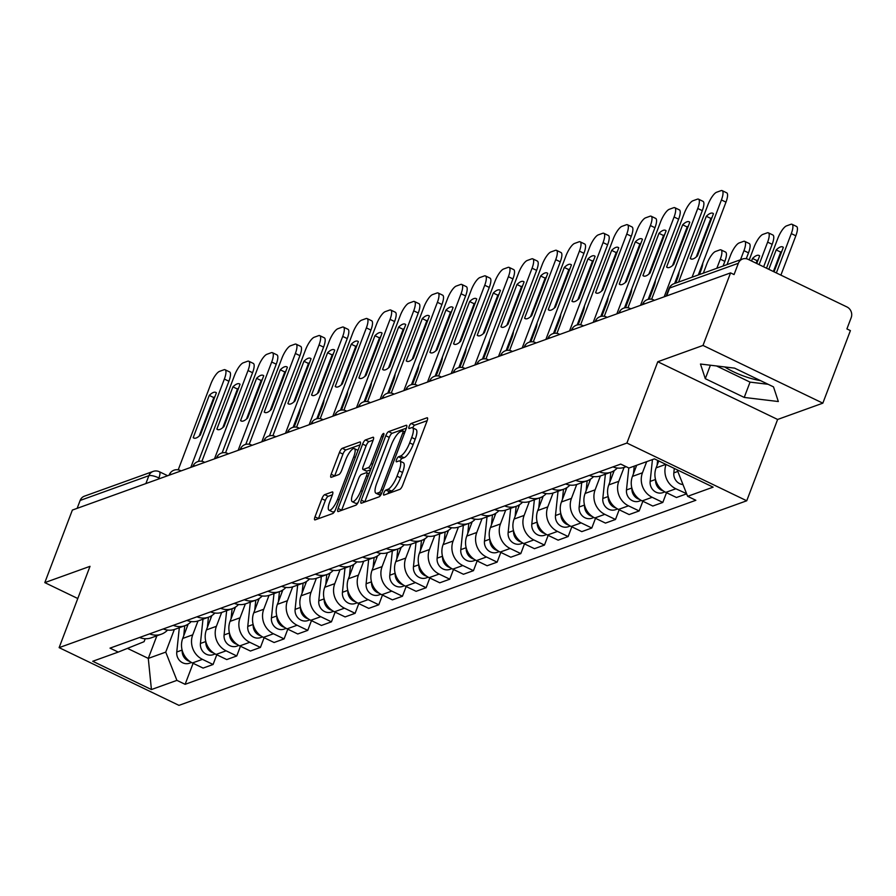 <?xml version="1.0" encoding="UTF-8"?>
<svg xmlns="http://www.w3.org/2000/svg" width="896" height="896" viewBox="0 0 896 896"><rect width="100%" height="100%" fill="white"/><g stroke="black" fill="none" stroke-linecap="round" stroke-linejoin="round"><path stroke-width="1.34" d="M383.869 492.946A2.789 0.806 -64.3 0 0 383.712 495.085A2.789 0.806 -64.3 0 0 383.97 495.074L399.784 489.373A3.976 1.154 -64.3 0 0 402.64 485.262L427.112 420.84A3.976 1.154 -64.3 0 0 427.347 417.794A3.976 1.154 -64.3 0 0 426.978 417.794L411.152 423.494A2.789 0.806 -64.3 0 0 409.158 426.373A2.789 0.806 -64.3 0 0 408.99 428.512A2.789 0.806 -64.3 0 0 409.248 428.512L411.298 427.773A12.734 3.696 -64.3 0 1 412.474 427.75A12.734 3.696 -64.3 0 1 411.712 437.506L409.674 442.87A12.734 3.696 -64.3 0 1 400.557 456.042L398.507 456.781A2.789 0.806 -64.3 0 0 396.514 459.659A2.789 0.806 -64.3 0 0 396.346 461.798A2.789 0.806 -64.3 0 0 396.603 461.787L398.653 461.059A12.734 3.696 -64.3 0 1 399.829 461.037A12.734 3.696 -64.3 0 1 399.067 470.792L397.029 476.157A12.734 3.696 -64.3 0 1 387.912 489.328L385.862 490.067A2.789 0.806 -64.3 0 0 383.869 492.946M324.699 494.648A3.976 1.154 -64.3 0 0 321.854 498.77L314.989 516.846A3.976 1.154 -64.3 0 0 314.754 519.893A3.976 1.154 -64.3 0 0 315.123 519.882L332.696 513.554A3.976 1.154 -64.3 0 0 335.541 509.432L360.013 445.01A3.976 1.154 -64.3 0 0 360.248 441.963A3.976 1.154 -64.3 0 0 359.89 441.974L342.306 448.302A3.976 1.154 -64.3 0 0 339.461 452.424L331.173 474.253A3.976 1.154 -64.3 0 0 330.926 477.299A3.976 1.154 -64.3 0 0 331.296 477.299L338.822 474.589A3.976 1.154 -64.3 0 0 341.667 470.467L345.778 459.637A10.64 3.091 -64.3 0 1 354.379 448.616A10.64 3.091 -64.3 0 1 353.752 456.77L337.635 499.184A10.64 3.091 -64.3 0 1 329.034 510.205A10.64 3.091 -64.3 0 1 329.672 502.051L332.36 494.984A3.976 1.154 -64.3 0 0 332.595 491.938A3.976 1.154 -64.3 0 0 332.226 491.938L324.699 494.648L328.194 496.339A3.976 1.154 -64.3 0 0 325.349 500.45L318.483 518.526A3.976 1.154 -64.3 0 0 318.416 518.694M657.787 361.738L777.627 419.462L822.842 403.166L703.002 345.442L657.787 361.738L626.909 443.05L59.125 647.64L90.014 566.328L44.8 582.624L72.363 510.07L730.565 272.888L734.059 274.568L738.36 263.267L669.626 288.03A8.109 2.206 -159.2 0 0 669.032 288.523L666.154 296.094M703.002 345.442L730.565 272.888M361.312 500.147A3.976 1.154 -64.3 0 0 361.077 503.194A3.976 1.154 -64.3 0 0 361.435 503.194L379.008 496.866A3.976 1.154 -64.3 0 0 381.864 492.744L406.336 428.322A3.976 1.154 -64.3 0 0 406.571 425.275A3.976 1.154 -64.3 0 0 406.202 425.286L388.629 431.614A3.976 1.154 -64.3 0 0 385.784 435.725L361.312 500.147L364.806 501.838A3.976 1.154 -64.3 0 0 364.739 502.006M355.858 505.21L338.274 511.538A3.976 1.154 -64.3 0 1 337.915 511.549A3.976 1.154 -64.3 0 1 338.15 508.491L362.622 444.08A3.976 1.154 -64.3 0 1 365.467 439.958L372.994 437.248A3.976 1.154 -64.3 0 1 373.363 437.248A3.976 1.154 -64.3 0 1 373.117 440.294L363.194 466.413A3.976 1.154 -64.3 0 0 362.958 469.47A3.976 1.154 -64.3 0 0 363.328 469.459L368.312 467.667A3.976 1.154 -64.3 0 0 371.168 463.546L381.494 436.352A2.789 0.806 -64.3 0 1 383.746 433.462A2.789 0.806 -64.3 0 1 383.578 435.59L358.702 501.088A3.976 1.154 -64.3 0 1 355.858 505.21M760.536 380.632A31.618 8.59 20.8 0 1 724.707 366.946M822.842 403.166L850.405 330.613L846.91 328.933L851.2 317.621A8.109 7.437 70.2 0 0 846.978 306.97L748.115 259.336A8.109 7.437 70.2 0 0 742.594 259A8.109 7.437 70.2 0 0 738.36 263.267M777.627 419.462L746.738 500.774L178.965 705.365L59.125 647.64M44.8 582.624L77.784 598.517M77.146 508.346L80.147 500.45A8.109 7.437 -109.8 0 1 84.392 496.182L153.126 471.419A8.109 7.437 70.2 0 0 148.882 475.675L80.147 500.45M658.75 460.947L656.118 467.858A18.648 17.102 70.2 0 0 665.818 492.374L675.83 488.768A18.648 17.102 -109.8 0 1 666.053 464.464M675.83 488.768L686.582 493.651M612.987 466.894A18.648 17.102 70.2 0 0 624.714 467.219L626.147 466.704M665.818 492.374L676.469 497.504L686.493 493.898M617.288 468.026A18.648 17.102 -109.8 0 1 611.05 472.147A18.648 17.102 -109.8 0 1 599.334 471.811M666.512 492.71L662.816 502.432L652.165 497.291A18.648 17.102 -109.8 0 1 642.466 472.786L646.688 461.664M589.322 475.418A18.648 17.102 70.2 0 0 601.037 475.754L611.05 472.147M636.675 465.27L632.453 476.392A18.648 17.102 70.2 0 0 642.152 500.909L652.803 506.038L662.816 502.432M593.611 476.56A18.648 17.102 -109.8 0 1 587.384 480.67A18.648 17.102 -109.8 0 1 575.669 480.334M642.846 501.234L639.15 510.955L628.488 505.826A18.648 17.102 -109.8 0 1 618.789 481.309L624.064 467.443M565.645 483.952A18.648 17.102 70.2 0 0 577.371 484.277L587.384 480.67M614.23 470.579L608.776 484.915A18.648 17.102 70.2 0 0 618.475 509.432L629.138 514.562L639.15 510.955M569.946 485.083A18.648 17.102 -109.8 0 1 563.718 489.205A18.648 17.102 -109.8 0 1 551.992 488.869M619.17 509.768L615.474 519.49L604.822 514.349A18.648 17.102 -109.8 0 1 595.123 489.843L600.387 475.966M541.979 492.475A18.648 17.102 70.2 0 0 553.694 492.811L563.718 489.205M590.554 479.102L585.11 493.45A18.648 17.102 70.2 0 0 594.81 517.966L605.461 523.096L615.474 519.49M546.269 493.618A18.648 17.102 -109.8 0 1 540.042 497.728A18.648 17.102 -109.8 0 1 528.326 497.403M595.504 518.291L591.808 528.013L581.157 522.883A18.648 17.102 -109.8 0 1 571.458 498.366L576.722 484.501M518.314 501.01A18.648 17.102 70.2 0 0 530.029 501.346L540.042 497.728M566.888 487.637L561.445 501.973A18.648 17.102 70.2 0 0 571.144 526.49L581.795 531.63L591.808 528.013M522.603 502.141A18.648 17.102 -109.8 0 1 516.376 506.262A18.648 17.102 -109.8 0 1 504.65 505.926M571.827 526.826L568.142 536.547L557.48 531.418A18.648 17.102 -109.8 0 1 547.781 506.901L553.056 493.024M494.637 509.533A18.648 17.102 70.2 0 0 506.363 509.869L516.376 506.262M543.222 496.16L537.768 510.507A18.648 17.102 70.2 0 0 547.467 535.024L558.13 540.154L568.142 536.547M498.938 510.675A18.648 17.102 -109.8 0 1 492.699 514.786A18.648 17.102 -109.8 0 1 480.984 514.461M548.162 535.36L544.466 545.07L533.814 539.941A18.648 17.102 -109.8 0 1 524.115 515.424L529.379 501.558M470.971 518.067A18.648 17.102 70.2 0 0 482.686 518.403L492.699 514.786M519.546 504.694L514.102 519.042A18.648 17.102 70.2 0 0 523.802 543.547L534.453 548.688L544.466 545.07M475.261 519.198A18.648 17.102 -109.8 0 1 469.034 523.32A18.648 17.102 -109.8 0 1 457.318 522.984M524.496 543.883L520.8 553.605L510.149 548.475A18.648 17.102 -109.8 0 1 500.45 523.958L505.714 510.082M447.294 526.59A18.648 17.102 70.2 0 0 459.021 526.926L469.034 523.32M495.88 513.218L490.426 527.565A18.648 17.102 70.2 0 0 500.125 552.082L510.787 557.211L520.8 553.605M451.595 527.733A18.648 17.102 -109.8 0 1 445.368 531.854A18.648 17.102 -109.8 0 1 433.642 531.518M500.819 552.418L497.134 562.139L486.472 556.998A18.648 17.102 -109.8 0 1 476.773 532.482L482.048 518.616M423.629 535.125A18.648 17.102 70.2 0 0 435.344 535.461L445.368 531.854M472.203 521.752L466.76 536.099A18.648 17.102 70.2 0 0 476.459 560.605L487.11 565.746L497.134 562.139M427.918 536.256A18.648 17.102 -109.8 0 1 421.691 540.378A18.648 17.102 -109.8 0 1 409.976 540.042M477.154 560.941L473.458 570.662L462.806 565.533A18.648 17.102 -109.8 0 1 453.107 541.016L458.371 527.15M399.963 543.648A18.648 17.102 70.2 0 0 411.678 543.984L421.691 540.378M448.538 530.286L443.094 544.622A18.648 17.102 70.2 0 0 452.794 569.139L463.445 574.269L473.458 570.662M404.253 544.79A18.648 17.102 -109.8 0 1 398.026 548.912A18.648 17.102 -109.8 0 1 386.299 548.576M453.477 569.475L449.792 579.197L439.13 574.056A18.648 17.102 -109.8 0 1 429.43 549.55L434.706 535.674M376.286 552.182A18.648 17.102 70.2 0 0 388.013 552.518L398.026 548.912M424.872 538.81L419.418 553.157A18.648 17.102 70.2 0 0 429.117 577.662L439.779 582.803L449.792 579.197M380.587 553.325A18.648 17.102 -109.8 0 1 374.349 557.435A18.648 17.102 -109.8 0 1 362.634 557.099M429.811 577.998L426.115 587.72L415.464 582.59A18.648 17.102 -109.8 0 1 405.765 558.074L411.029 544.208M352.621 560.717A18.648 17.102 70.2 0 0 364.336 561.042L374.349 557.435M401.195 547.344L395.752 561.68A18.648 17.102 70.2 0 0 405.451 586.197L416.102 591.326L426.115 587.72M356.91 561.848A18.648 17.102 -109.8 0 1 350.683 565.97A18.648 17.102 -109.8 0 1 338.968 565.634M406.146 586.533L402.45 596.254L391.798 591.114A18.648 17.102 -109.8 0 1 382.099 566.608L387.363 552.731M328.955 569.24A18.648 17.102 70.2 0 0 340.67 569.576L350.683 565.97M377.53 555.867L372.075 570.214A18.648 17.102 70.2 0 0 381.774 594.731L392.437 599.861L402.45 596.254M333.245 570.382A18.648 17.102 -109.8 0 1 327.018 574.493A18.648 17.102 -109.8 0 1 315.291 574.157M382.469 595.056L378.784 604.778L368.122 599.648A18.648 17.102 -109.8 0 1 358.422 575.131L363.698 561.266M305.278 577.774A18.648 17.102 70.2 0 0 317.005 578.11L327.018 574.493M353.864 564.402L348.41 578.738A18.648 17.102 70.2 0 0 358.109 603.254L368.76 608.384L378.784 604.778M309.579 578.906A18.648 17.102 -109.8 0 1 303.341 583.027A18.648 17.102 -109.8 0 1 291.626 582.691M358.803 603.59L355.107 613.312L344.456 608.182A18.648 17.102 -109.8 0 1 334.757 583.666L340.021 569.789M281.613 586.298A18.648 17.102 70.2 0 0 293.328 586.634L303.341 583.027M330.187 572.925L324.744 587.272A18.648 17.102 70.2 0 0 334.443 611.789L345.094 616.918L355.107 613.312M285.902 587.44A18.648 17.102 -109.8 0 1 279.675 591.55A18.648 17.102 -109.8 0 1 267.96 591.226M335.138 612.114L331.442 621.835L320.779 616.706A18.648 17.102 -109.8 0 1 311.08 592.189L316.355 578.323M257.936 594.832A18.648 17.102 70.2 0 0 269.662 595.168L279.675 591.55M306.522 581.459L301.067 595.795A18.648 17.102 70.2 0 0 310.766 620.312L321.429 625.453L331.442 621.835M262.237 595.963A18.648 17.102 -109.8 0 1 255.998 600.085A18.648 17.102 -109.8 0 1 244.283 599.749M311.461 620.648L307.765 630.37L297.114 625.24A18.648 17.102 -109.8 0 1 287.414 600.723L292.678 586.846M234.27 603.355A18.648 17.102 70.2 0 0 245.986 603.691L255.998 600.085M282.845 589.982L277.402 604.33A18.648 17.102 70.2 0 0 287.101 628.846L297.752 633.976L307.765 630.37M238.56 604.498A18.648 17.102 -109.8 0 1 232.333 608.619A18.648 17.102 -109.8 0 1 220.618 608.283M287.795 629.182L284.099 638.893L273.448 633.763A18.648 17.102 -109.8 0 1 263.749 609.246L269.013 595.381M210.605 611.89A18.648 17.102 70.2 0 0 222.32 612.226L232.333 608.619M259.179 598.517L253.736 612.864A18.648 17.102 70.2 0 0 263.435 637.37L274.086 642.51L284.099 638.893M214.894 613.021A18.648 17.102 -109.8 0 1 208.667 617.142A18.648 17.102 -109.8 0 1 196.941 616.806M264.118 637.706L260.434 647.427L249.771 642.298A18.648 17.102 -109.8 0 1 240.072 617.781L245.347 603.915M186.928 620.413A18.648 17.102 70.2 0 0 198.654 620.749L208.667 617.142M235.514 607.051L230.059 621.387A18.648 17.102 70.2 0 0 239.758 645.904L250.421 651.034L260.434 647.427M191.229 621.555A18.648 17.102 -109.8 0 1 184.99 625.677A18.648 17.102 -109.8 0 1 173.275 625.341M240.453 646.24L236.757 655.962L226.106 650.821A18.648 17.102 -109.8 0 1 216.406 626.304L221.67 612.438M163.262 628.947A18.648 17.102 70.2 0 0 174.978 629.283L184.99 625.677M211.837 615.574L206.394 629.922A18.648 17.102 70.2 0 0 216.093 654.427L226.744 659.568L236.757 655.962M167.552 630.09A18.648 17.102 -109.8 0 1 161.325 634.2A18.648 17.102 -109.8 0 1 149.61 633.864M216.787 654.763L213.091 664.485L202.44 659.355A18.648 17.102 -109.8 0 1 192.73 634.838L198.005 620.973M139.586 637.482A18.648 17.102 70.2 0 0 151.312 637.806L161.325 634.2M188.171 624.109L182.717 638.445A18.648 17.102 70.2 0 0 192.416 662.962L203.078 668.091L213.091 664.485M127.456 648.368L148.288 658.403L165.738 652.12L176.915 680.366L151.424 689.55L92.736 661.27L118.227 652.086L110.018 648.133L620.738 464.094L628.947 468.048L654.438 458.864L713.126 487.144L687.635 496.328L677.152 469.806M176.915 680.366L185.125 684.32L695.856 500.282L687.635 496.328M626.909 443.05L746.738 500.774M744.229 397.432L778.333 401.531L773.506 386.882L734.586 368.133L700.47 364.034L705.298 378.683L744.229 397.432L750.042 382.122L768.141 384.294M156.878 635.802L148.288 658.403L151.424 689.55M145.208 638.725L144.077 641.682L118.227 652.086M165.738 652.12L174.339 629.496M193.11 663.298L185.125 684.32M716.486 365.949L750.042 382.122M710.405 365.221L705.298 378.683M387.778 493.696A2.789 0.806 -64.3 0 1 389.357 491.747L391.406 491.008A12.734 3.696 -64.3 0 0 400.523 477.837L397.029 476.157M399.829 461.037L403.323 462.717A12.734 3.696 -64.3 0 1 402.562 472.472L400.523 477.837M412.474 427.75L415.968 429.442A12.734 3.696 -64.3 0 1 415.206 439.186L413.168 444.562A12.734 3.696 -64.3 0 1 404.051 457.722L402.002 458.461A2.789 0.806 -64.3 0 0 400.086 461.16M427.168 420.672L414.646 425.186A2.789 0.806 -64.3 0 0 412.731 427.874M406.392 428.154L392.123 433.294A3.976 1.154 -64.3 0 0 389.278 437.416L364.806 501.838M379.277 492.442A2.789 0.806 -64.3 0 0 381.27 489.563L402.752 433.014A2.789 0.806 -64.3 0 0 402.92 430.875A2.789 0.806 -64.3 0 0 402.662 430.886L400.501 431.659A12.734 3.696 -64.3 0 0 391.384 444.83L376.701 483.482A12.734 3.696 -64.3 0 0 375.939 493.237A12.734 3.696 -64.3 0 0 377.115 493.214L379.277 492.442L381.539 493.528M375.939 493.237L379.434 494.917A12.734 3.696 -64.3 0 0 380.61 494.906L377.115 493.214M373.184 440.126L368.962 441.638A3.976 1.154 -64.3 0 0 366.117 445.76L341.645 510.182A3.976 1.154 -64.3 0 0 341.578 510.35M366.229 470.859A3.976 1.154 -64.3 0 0 366.453 471.15A3.976 1.154 -64.3 0 0 366.822 471.139L370.597 469.784M352.901 493.528A10.64 3.091 -64.3 0 0 352.262 501.682A10.64 3.091 -64.3 0 0 360.864 490.661L366.542 475.72A3.976 1.154 -64.3 0 0 366.778 472.674A3.976 1.154 -64.3 0 0 366.408 472.674L361.424 474.466A3.976 1.154 -64.3 0 0 358.579 478.587L352.901 493.528M352.262 501.682L355.757 503.362A10.64 3.091 -64.3 0 0 358.064 502.51M332.416 494.816L328.194 496.339M329.034 510.205L332.528 511.885A10.64 3.091 -64.3 0 0 334.79 511.078M357.986 450.363A10.64 3.091 -64.3 0 0 357.874 450.307L354.379 448.616M360.08 444.842L345.8 449.982A3.976 1.154 -64.3 0 0 342.955 454.104L334.667 475.933A3.976 1.154 -64.3 0 0 334.6 476.101M674.296 468.429L673.826 472.886A10.136 9.296 70.2 0 0 682.987 484.557M774.032 271.824L783.328 247.363A25.334 7.358 -64.3 0 0 782.734 246.949A25.334 7.358 -64.3 0 0 776.194 249.928L768.824 269.315M776.362 272.944L791.302 233.61A12.163 3.539 -64.3 0 0 792.03 224.291A12.163 3.539 -64.3 0 0 790.899 224.302L786.498 225.893A12.163 3.539 -64.3 0 0 777.795 238.47L766.506 268.195M773.371 271.51L780.73 252.123L776.194 249.928M781.928 251.037A25.334 7.358 -64.3 0 0 780.73 252.123M792.03 224.291L796.566 226.475A12.163 3.539 115.7 0 1 795.838 235.794L791.302 233.61M780.898 275.128L795.838 235.794M696.214 257.018L710.864 218.456A25.334 7.358 115.7 0 1 712.051 217.381M692.082 277.211L721.426 199.942A12.163 3.539 -64.3 0 0 722.154 190.635L726.69 192.819A12.163 3.539 115.7 0 1 725.973 202.138L698.298 274.971M706.317 216.272L690.278 258.507A25.334 7.358 115.7 0 0 690.872 258.922A25.334 7.358 115.7 0 0 697.413 255.931L713.451 213.707A25.334 7.358 115.7 0 0 712.858 213.282A25.334 7.358 115.7 0 0 706.317 216.272L710.864 218.456M722.154 190.635A12.163 3.539 -64.3 0 0 721.034 190.646L716.632 192.237A12.163 3.539 -64.3 0 0 707.918 204.814L678.574 282.072M690.278 258.507L691.566 259.123M657.619 460.398L657.104 465.259M652.445 459.581L650.149 481.421A10.136 9.296 70.2 0 0 662.928 492.61L664.899 491.893M655.581 479.763A10.136 9.296 70.2 0 0 663.253 490.862M756.762 263.502L759.651 255.898A25.334 7.358 -64.3 0 0 759.058 255.472A25.334 7.358 -64.3 0 0 752.517 258.462L751.554 260.994M759.091 264.622L767.626 242.133A12.163 3.539 -64.3 0 0 768.354 232.826A12.163 3.539 -64.3 0 0 767.234 232.837L762.832 234.416A12.163 3.539 -64.3 0 0 754.13 247.005L749.235 259.874M756.101 263.189L757.064 260.646L752.517 258.462M758.262 259.571A25.334 7.358 -64.3 0 0 757.064 260.646M768.354 232.826L772.901 235.01A12.163 3.539 115.7 0 1 772.173 244.317L767.626 242.133M763.627 266.818L772.173 244.317M634.245 466.144L633.438 473.782M628.79 467.981L626.483 489.944A10.136 9.296 70.2 0 0 639.251 501.133L641.222 500.427M631.915 488.298A10.136 9.296 70.2 0 0 639.587 499.397M740.51 259.762L743.96 250.667A12.163 3.539 -64.3 0 0 744.688 241.349A12.163 3.539 -64.3 0 0 743.568 241.36L739.166 242.95A12.163 3.539 -64.3 0 0 730.453 255.528L727.003 264.622M744.688 241.349L749.224 243.533A12.163 3.539 115.7 0 1 748.507 252.851L743.96 250.667M746.267 258.731L748.507 252.851M672.549 265.552L687.187 226.99A25.334 7.358 115.7 0 1 688.386 225.904M664.205 296.8L697.76 208.477A12.163 3.539 -64.3 0 0 698.488 199.158L703.024 201.354A12.163 3.539 115.7 0 1 702.296 210.661L674.632 283.494M682.651 224.806L666.602 267.03A25.334 7.358 115.7 0 0 667.195 267.456A25.334 7.358 115.7 0 0 673.736 264.466L689.786 222.23A25.334 7.358 115.7 0 0 689.192 221.816A25.334 7.358 115.7 0 0 682.651 224.806L687.187 226.99M698.488 199.158A12.163 3.539 -64.3 0 0 697.357 199.181L692.955 200.76A12.163 3.539 -64.3 0 0 684.253 213.338L651.616 299.242M666.602 267.03L667.901 267.658M648.872 274.075L663.522 235.525A25.334 7.358 115.7 0 1 664.72 234.438M640.539 305.323L674.083 217A12.163 3.539 -64.3 0 0 674.811 207.693L679.358 209.877A12.163 3.539 115.7 0 1 678.63 219.195L648.178 299.365M658.974 233.33L642.936 275.565A25.334 7.358 115.7 0 0 643.53 275.979A25.334 7.358 115.7 0 0 650.07 273L666.109 230.765A25.334 7.358 115.7 0 0 665.515 230.339A25.334 7.358 115.7 0 0 658.974 233.33L663.522 235.525M674.811 207.693A12.163 3.539 -64.3 0 0 673.691 207.704L669.29 209.294A12.163 3.539 -64.3 0 0 660.587 221.872L627.95 307.776M642.936 275.565L644.224 276.192M610.826 472.226L609.773 482.317M605.371 474.197L602.818 498.478A10.136 9.296 70.2 0 0 615.586 509.667L617.557 508.95M608.25 496.821A10.136 9.296 70.2 0 0 615.91 507.931M716.834 268.285L720.294 259.19A12.163 3.539 -64.3 0 0 721.011 249.883A12.163 3.539 -64.3 0 0 719.891 249.894L715.49 251.485A12.163 3.539 -64.3 0 0 706.787 264.062L703.326 273.157M613.435 471.05L613.2 473.278M721.011 249.883L725.558 252.067A12.163 3.539 115.7 0 1 724.83 261.386L720.294 259.19M723.061 266.045L724.83 261.386M587.16 480.749L586.096 490.84M581.694 482.72L579.141 507.002A10.136 9.296 70.2 0 0 591.92 518.202L593.891 517.485M584.573 505.355A10.136 9.296 70.2 0 0 592.245 516.454M589.77 479.584L589.534 481.813M702.766 263.211A12.163 3.539 115.7 0 1 701.165 269.909L700.37 269.528M699.395 274.579L701.165 269.909M563.494 489.283L562.43 499.374M558.029 491.254L555.475 515.536A10.136 9.296 70.2 0 0 568.243 526.725L570.214 526.019M560.907 513.878A10.136 9.296 70.2 0 0 568.579 524.989M566.093 488.107L565.858 490.336M679.101 271.734A12.163 3.539 115.7 0 1 677.488 278.443L676.693 278.062M675.718 283.102L677.488 278.443M625.206 282.61L639.856 244.048A25.334 7.358 115.7 0 1 641.043 242.962M616.862 313.858L650.418 225.534A12.163 3.539 -64.3 0 0 651.146 216.216L655.682 218.411A12.163 3.539 115.7 0 1 654.965 227.718L624.501 307.888M635.309 241.864L619.27 284.099A25.334 7.358 115.7 0 0 619.864 284.514A25.334 7.358 115.7 0 0 626.394 281.523L642.443 239.288A25.334 7.358 115.7 0 0 641.85 238.874A25.334 7.358 115.7 0 0 635.309 241.864L639.856 244.048M651.146 216.216A12.163 3.539 -64.3 0 0 650.026 216.238L645.624 217.818A12.163 3.539 -64.3 0 0 636.91 230.395L604.285 316.299M619.27 284.099L620.558 284.715M601.53 291.144L616.179 252.582A25.334 7.358 115.7 0 1 617.378 251.496M593.197 322.392L626.752 234.058A12.163 3.539 -64.3 0 0 627.469 224.75L632.016 226.934A12.163 3.539 115.7 0 1 631.288 236.253L600.835 316.422M611.643 250.387L595.594 292.622A25.334 7.358 115.7 0 0 596.187 293.048A25.334 7.358 115.7 0 0 602.728 290.058L618.766 247.822A25.334 7.358 115.7 0 0 618.173 247.397A25.334 7.358 115.7 0 0 611.643 250.387L616.179 252.582M627.469 224.75A12.163 3.539 -64.3 0 0 626.349 224.762L621.947 226.352A12.163 3.539 -64.3 0 0 613.245 238.93L580.608 324.834M595.594 292.622L596.893 293.25M577.864 299.667L592.514 261.106A25.334 7.358 115.7 0 1 593.701 260.019M569.531 330.915L603.075 242.592A12.163 3.539 -64.3 0 0 603.803 233.274L608.339 235.469A12.163 3.539 115.7 0 1 607.622 244.776L577.17 324.957M587.966 258.922L571.928 301.157A25.334 7.358 115.7 0 0 572.522 301.571A25.334 7.358 115.7 0 0 579.062 298.581L595.101 256.346A25.334 7.358 115.7 0 0 594.507 255.931A25.334 7.358 115.7 0 0 587.966 258.922L592.514 261.106M603.803 233.274A12.163 3.539 -64.3 0 0 602.683 233.296L598.282 234.875A12.163 3.539 -64.3 0 0 589.579 247.453L556.942 333.368M571.928 301.157L573.216 301.773M539.818 497.818L538.754 507.909M534.363 499.778L531.798 524.059A10.136 9.296 70.2 0 0 544.578 535.259L546.549 534.542M537.242 522.413A10.136 9.296 70.2 0 0 544.902 533.512M542.427 496.642L542.192 498.87M655.435 280.269A12.163 3.539 115.7 0 1 653.822 286.966L653.027 286.586M649.186 299.174L653.822 286.966M554.198 308.202L568.837 269.64A25.334 7.358 115.7 0 1 570.035 268.554M545.854 339.45L579.41 251.126A12.163 3.539 -64.3 0 0 580.138 241.808L584.674 243.992A12.163 3.539 115.7 0 1 583.946 253.31L553.493 333.48M564.301 267.445L548.262 309.68A25.334 7.358 115.7 0 0 548.856 310.106A25.334 7.358 115.7 0 0 555.386 307.115L571.435 264.88A25.334 7.358 115.7 0 0 570.842 264.466A25.334 7.358 115.7 0 0 564.301 267.445L568.837 269.64M580.138 241.808A12.163 3.539 -64.3 0 0 579.006 241.819L574.616 243.41A12.163 3.539 -64.3 0 0 565.902 255.987L533.277 341.891M548.262 309.68L549.55 310.307M516.152 506.341L515.088 516.432M510.686 508.312L508.133 532.594A10.136 9.296 70.2 0 0 520.901 543.782L522.883 543.077M513.565 530.936A10.136 9.296 70.2 0 0 521.237 542.046M518.75 505.176L518.526 507.394M631.758 288.792A12.163 3.539 115.7 0 1 630.157 295.501L629.362 295.12M625.52 307.709L630.157 295.501M530.522 316.725L545.171 278.163A25.334 7.358 115.7 0 1 546.37 277.088M522.189 347.973L555.733 259.65A12.163 3.539 -64.3 0 0 556.461 250.331L561.008 252.526A12.163 3.539 115.7 0 1 560.28 261.834L529.827 342.014M540.635 275.979L524.586 318.214A25.334 7.358 115.7 0 0 525.179 318.629A25.334 7.358 115.7 0 0 531.72 315.638L547.758 273.414A25.334 7.358 115.7 0 0 547.165 272.989A25.334 7.358 115.7 0 0 540.635 275.979L545.171 278.163M556.461 250.331A12.163 3.539 -64.3 0 0 555.341 250.354L550.939 251.933A12.163 3.539 -64.3 0 0 542.237 264.522L509.6 350.426M524.586 318.214L525.874 318.83M492.486 514.875L491.422 524.966M487.021 516.835L484.467 541.117A10.136 9.296 70.2 0 0 497.235 552.317L499.206 551.6M489.899 539.47A10.136 9.296 70.2 0 0 497.56 550.57M495.085 513.699L494.85 515.928M608.093 297.326A12.163 3.539 115.7 0 1 606.48 304.024L605.685 303.643M601.843 316.232L606.48 304.024M506.856 325.259L521.506 286.698A25.334 7.358 115.7 0 1 522.693 285.611M498.512 356.507L532.067 268.184A12.163 3.539 -64.3 0 0 532.795 258.866L537.331 261.05A12.163 3.539 115.7 0 1 536.614 270.368L506.15 350.538M516.958 284.514L500.92 326.738A25.334 7.358 115.7 0 0 501.514 327.163A25.334 7.358 115.7 0 0 508.043 324.173L524.093 281.938A25.334 7.358 115.7 0 0 523.499 281.523A25.334 7.358 115.7 0 0 516.958 284.514L521.506 286.698M532.795 258.866A12.163 3.539 -64.3 0 0 531.675 258.877L527.274 260.467A12.163 3.539 -64.3 0 0 518.56 273.045L485.934 358.949M500.92 326.738L502.208 327.365M468.81 523.398L467.746 533.49M463.344 525.37L460.79 549.651A10.136 9.296 70.2 0 0 473.57 560.84L475.541 560.134M466.222 547.994A10.136 9.296 70.2 0 0 473.894 559.104M471.419 522.234L471.184 524.451M584.416 305.85A12.163 3.539 115.7 0 1 582.814 312.558L582.019 312.178M578.178 324.766L582.814 312.558M483.179 333.782L497.829 295.221A25.334 7.358 115.7 0 1 499.027 294.146M474.846 365.03L508.402 276.707A12.163 3.539 -64.3 0 0 509.118 267.4L513.666 269.584A12.163 3.539 115.7 0 1 512.938 278.902L482.485 359.072M493.293 293.037L477.243 335.272A25.334 7.358 115.7 0 0 477.837 335.686A25.334 7.358 115.7 0 0 484.378 332.696L500.416 290.472A25.334 7.358 115.7 0 0 499.822 290.046A25.334 7.358 115.7 0 0 493.293 293.037L497.829 295.221M509.118 267.4A12.163 3.539 -64.3 0 0 507.998 267.411L503.597 269.002A12.163 3.539 -64.3 0 0 494.894 281.579L462.258 367.483M477.243 335.272L478.542 335.888M445.144 531.933L444.08 542.024M439.678 533.893L437.125 558.174A10.136 9.296 70.2 0 0 449.893 569.374L451.864 568.658M442.557 556.528A10.136 9.296 70.2 0 0 450.229 567.627M447.742 530.757L447.507 532.986M560.75 314.384A12.163 3.539 115.7 0 1 559.138 321.082L558.354 320.701M554.501 333.29L559.138 321.082M459.514 342.317L474.163 303.755A25.334 7.358 115.7 0 1 475.362 302.669M451.181 373.565L484.725 285.242A12.163 3.539 -64.3 0 0 485.453 275.923L490 278.107A12.163 3.539 115.7 0 1 489.272 287.426L458.819 367.595M469.616 301.571L453.578 343.795A25.334 7.358 115.7 0 0 454.171 344.221A25.334 7.358 115.7 0 0 460.712 341.23L476.75 298.995A25.334 7.358 115.7 0 0 476.157 298.581A25.334 7.358 115.7 0 0 469.616 301.571L474.163 303.755M485.453 275.923A12.163 3.539 -64.3 0 0 484.333 275.946L479.931 277.525A12.163 3.539 -64.3 0 0 471.229 290.102L438.592 376.006M453.578 343.795L454.866 344.422M421.467 540.456L420.414 550.547M416.013 542.427L413.448 566.709A10.136 9.296 70.2 0 0 426.227 577.898L428.198 577.192M418.891 565.051A10.136 9.296 70.2 0 0 426.552 576.162M424.077 539.291L423.842 541.509M537.085 322.907A12.163 3.539 115.7 0 1 535.472 329.616L534.677 329.235M530.835 341.824L535.472 329.616M435.848 350.84L450.486 312.29A25.334 7.358 115.7 0 1 451.685 311.203M427.504 382.088L461.059 293.765A12.163 3.539 -64.3 0 0 461.787 284.458L466.323 286.642A12.163 3.539 115.7 0 1 465.595 295.96L435.142 376.13M445.95 310.094L429.912 352.33A25.334 7.358 115.7 0 0 430.506 352.744A25.334 7.358 115.7 0 0 437.035 349.765L453.085 307.53A25.334 7.358 115.7 0 0 452.491 307.104A25.334 7.358 115.7 0 0 445.95 310.094L450.486 312.29M461.787 284.458A12.163 3.539 -64.3 0 0 460.656 284.469L456.266 286.059A12.163 3.539 -64.3 0 0 447.552 298.637L414.926 384.541M429.912 352.33L431.2 352.957M397.802 548.99L396.738 559.082M392.336 550.962L389.782 575.243A10.136 9.296 70.2 0 0 402.55 586.432L404.533 585.715M395.214 573.586A10.136 9.296 70.2 0 0 402.886 584.685M400.411 547.814L400.176 550.043M513.408 331.442A12.163 3.539 115.7 0 1 511.806 338.15L511.011 337.758M507.17 350.347L511.806 338.15M412.171 359.374L426.821 320.813A25.334 7.358 115.7 0 1 428.019 319.726M403.838 390.622L437.394 302.299A12.163 3.539 -64.3 0 0 438.11 292.981L442.658 295.176A12.163 3.539 115.7 0 1 441.93 304.483L411.477 384.653M422.285 318.629L406.235 360.864A25.334 7.358 115.7 0 0 406.829 361.278A25.334 7.358 115.7 0 0 413.37 358.288L429.408 316.053A25.334 7.358 115.7 0 0 428.814 315.638A25.334 7.358 115.7 0 0 422.285 318.629L426.821 320.813M438.11 292.981A12.163 3.539 -64.3 0 0 436.99 293.003L432.589 294.582A12.163 3.539 -64.3 0 0 423.886 307.16L391.25 393.064M406.235 360.864L407.534 361.48M374.136 557.514L373.072 567.605M368.67 559.485L366.117 583.766A10.136 9.296 70.2 0 0 378.885 594.955L380.856 594.25M371.549 582.12A10.136 9.296 70.2 0 0 379.221 593.219M376.734 556.349L376.499 558.578M489.742 339.965A12.163 3.539 115.7 0 1 488.13 346.674L487.334 346.293M483.493 358.882L488.13 346.674M388.506 367.898L403.155 329.347A25.334 7.358 115.7 0 1 404.342 328.261M380.173 399.146L413.717 310.822A12.163 3.539 -64.3 0 0 414.445 301.515L418.981 303.699A12.163 3.539 115.7 0 1 418.264 313.018L387.8 393.187M398.608 327.152L382.57 369.387A25.334 7.358 115.7 0 0 383.163 369.813A25.334 7.358 115.7 0 0 389.704 366.822L405.742 324.587A25.334 7.358 115.7 0 0 405.149 324.162A25.334 7.358 115.7 0 0 398.608 327.152L403.155 329.347M414.445 301.515A12.163 3.539 -64.3 0 0 413.325 301.526L408.923 303.117A12.163 3.539 -64.3 0 0 400.21 315.694L367.584 401.598M382.57 369.387L383.858 370.014M350.459 566.048L349.395 576.139M344.994 568.019L342.44 592.301A10.136 9.296 70.2 0 0 355.219 603.49L357.19 602.784M347.872 590.643A10.136 9.296 70.2 0 0 355.544 601.754M353.069 564.872L352.834 567.101M466.066 348.499A12.163 3.539 115.7 0 1 464.464 355.208L463.669 354.816M459.827 367.405L464.464 355.208M364.84 376.432L379.478 337.87A25.334 7.358 115.7 0 1 380.677 336.784M356.496 407.68L390.051 319.357A12.163 3.539 -64.3 0 0 390.768 310.038L395.315 312.234A12.163 3.539 115.7 0 1 394.587 321.541L364.134 401.722M374.942 335.686L358.893 377.922A25.334 7.358 115.7 0 0 359.486 378.336A25.334 7.358 115.7 0 0 366.027 375.346L382.077 333.11A25.334 7.358 115.7 0 0 381.483 332.696A25.334 7.358 115.7 0 0 374.942 335.686L379.478 337.87M390.768 310.038A12.163 3.539 -64.3 0 0 389.648 310.061L385.246 311.64A12.163 3.539 -64.3 0 0 376.544 324.218L343.907 410.133M358.893 377.922L360.192 378.538M326.794 574.571L325.73 584.674M321.328 576.542L318.774 600.824A10.136 9.296 70.2 0 0 331.542 612.024L333.514 611.307M324.206 599.178A10.136 9.296 70.2 0 0 331.878 610.277M329.392 573.406L329.157 575.635M442.4 357.034A12.163 3.539 115.7 0 1 440.787 363.731L440.003 363.35M436.162 375.939L440.787 363.731M341.163 384.966L355.813 346.405A25.334 7.358 115.7 0 1 357.011 345.318M332.83 416.214L366.374 327.88A12.163 3.539 -64.3 0 0 367.102 318.573L371.65 320.757A12.163 3.539 115.7 0 1 370.922 330.075L340.469 410.245M351.266 344.21L335.227 386.445A25.334 7.358 115.7 0 0 335.821 386.87A25.334 7.358 115.7 0 0 342.362 383.88L358.4 341.645A25.334 7.358 115.7 0 0 357.806 341.23A25.334 7.358 115.7 0 0 351.266 344.21L355.813 346.405M367.102 318.573A12.163 3.539 -64.3 0 0 365.982 318.584L361.581 320.174A12.163 3.539 -64.3 0 0 352.878 332.752L320.242 418.656M335.227 386.445L336.515 387.072M303.117 583.106L302.064 593.197M297.662 585.077L295.109 609.358A10.136 9.296 70.2 0 0 307.877 620.547L309.848 619.842M300.541 607.701A10.136 9.296 70.2 0 0 308.202 618.811M305.726 581.93L305.491 584.158M418.734 365.557A12.163 3.539 115.7 0 1 417.122 372.266L416.326 371.885M412.485 384.474L417.122 372.266M317.498 393.49L332.147 354.928A25.334 7.358 115.7 0 1 333.334 353.842M309.154 424.738L342.709 336.414A12.163 3.539 -64.3 0 0 343.437 327.096L347.973 329.291A12.163 3.539 115.7 0 1 347.245 338.598L316.792 418.779M327.6 352.744L311.562 394.979A25.334 7.358 115.7 0 0 312.155 395.394A25.334 7.358 115.7 0 0 318.685 392.403L334.734 350.179A25.334 7.358 115.7 0 0 334.141 349.754A25.334 7.358 115.7 0 0 327.6 352.744L332.147 354.928M343.437 327.096A12.163 3.539 -64.3 0 0 342.317 327.118L337.915 328.698A12.163 3.539 -64.3 0 0 329.202 341.286L296.576 427.19M311.562 394.979L312.85 395.595M279.451 591.64L278.387 601.731M273.986 593.6L271.432 617.882A10.136 9.296 70.2 0 0 284.211 629.082L286.182 628.365M276.864 616.235A10.136 9.296 70.2 0 0 284.536 627.334M282.061 590.464L281.826 592.693M395.058 374.091A12.163 3.539 115.7 0 1 393.456 380.789L392.661 380.408M388.819 392.997L393.456 380.789M293.821 402.024L308.47 363.462A25.334 7.358 115.7 0 1 309.669 362.376M285.488 433.272L319.043 344.949A12.163 3.539 -64.3 0 0 319.76 335.63L324.307 337.814A12.163 3.539 115.7 0 1 323.579 347.133L293.126 427.302M303.934 361.267L287.885 403.502A25.334 7.358 115.7 0 0 288.478 403.928A25.334 7.358 115.7 0 0 295.019 400.938L311.058 358.702A25.334 7.358 115.7 0 0 310.464 358.288A25.334 7.358 115.7 0 0 303.934 361.267L308.47 363.462M319.76 335.63A12.163 3.539 -64.3 0 0 318.64 335.642L314.238 337.232A12.163 3.539 -64.3 0 0 305.536 349.81L272.899 435.714M287.885 403.502L289.184 404.13M255.786 600.163L254.722 610.254M250.32 602.134L247.766 626.416A10.136 9.296 70.2 0 0 260.534 637.605L262.506 636.899M253.198 624.758A10.136 9.296 70.2 0 0 260.87 635.869M258.384 598.998L258.149 601.216M371.392 382.614A12.163 3.539 115.7 0 1 369.779 389.323L368.984 388.942M365.142 401.531L369.779 389.323M270.155 410.547L284.805 371.986A25.334 7.358 115.7 0 1 285.992 370.91M261.822 441.795L295.366 353.472A12.163 3.539 -64.3 0 0 296.094 344.165L300.63 346.349A12.163 3.539 115.7 0 1 299.914 355.656L269.461 435.837M280.258 369.802L264.219 412.037A25.334 7.358 115.7 0 0 264.813 412.451A25.334 7.358 115.7 0 0 271.354 409.461L287.392 367.237A25.334 7.358 115.7 0 0 286.798 366.811A25.334 7.358 115.7 0 0 280.258 369.802L284.805 371.986M296.094 344.165A12.163 3.539 -64.3 0 0 294.974 344.176L290.573 345.755A12.163 3.539 -64.3 0 0 281.859 358.344L249.234 444.248M264.219 412.037L265.507 412.653M232.109 608.698L231.045 618.789M226.654 610.658L224.09 634.939A10.136 9.296 70.2 0 0 236.869 646.139L238.84 645.422M229.533 633.293A10.136 9.296 70.2 0 0 237.194 644.392M234.718 607.522L234.483 609.75M347.715 391.149A12.163 3.539 115.7 0 1 346.114 397.846L345.318 397.466M341.477 410.054L346.114 397.846M246.49 419.082L261.128 380.52A25.334 7.358 115.7 0 1 262.326 379.434M238.146 450.33L271.701 362.006A12.163 3.539 -64.3 0 0 272.429 352.688L276.965 354.872A12.163 3.539 115.7 0 1 276.237 364.19L245.784 444.36M256.592 378.336L240.554 420.56A25.334 7.358 115.7 0 0 241.147 420.986A25.334 7.358 115.7 0 0 247.677 417.995L263.726 375.76A25.334 7.358 115.7 0 0 263.133 375.346A25.334 7.358 115.7 0 0 256.592 378.336L261.128 380.52M272.429 352.688A12.163 3.539 -64.3 0 0 271.298 352.699L266.907 354.29A12.163 3.539 -64.3 0 0 258.194 366.867L225.568 452.771M240.554 420.56L241.842 421.187M208.443 617.221L207.379 627.312M202.978 619.192L200.424 643.474A10.136 9.296 70.2 0 0 213.192 654.662L215.174 653.957M205.856 641.816A10.136 9.296 70.2 0 0 213.528 652.926M211.042 616.056L210.818 618.274M324.05 399.672A12.163 3.539 115.7 0 1 322.448 406.381L321.653 406M317.811 418.589L322.448 406.381M222.813 427.605L237.462 389.043A25.334 7.358 115.7 0 1 238.661 387.968M214.48 458.853L248.024 370.53A12.163 3.539 -64.3 0 0 248.752 361.222L253.299 363.406A12.163 3.539 115.7 0 1 252.571 372.725L222.118 452.894M232.926 386.859L216.877 429.094A25.334 7.358 115.7 0 0 217.47 429.509A25.334 7.358 115.7 0 0 224.011 426.518L240.05 384.294A25.334 7.358 115.7 0 0 239.456 383.869A25.334 7.358 115.7 0 0 232.926 386.859L237.462 389.043M248.752 361.222A12.163 3.539 -64.3 0 0 247.632 361.234L243.23 362.824A12.163 3.539 -64.3 0 0 234.528 375.402L201.891 461.306M216.877 429.094L218.165 429.71M184.766 625.755L183.714 635.846M179.312 627.726L176.758 652.008A10.136 9.296 70.2 0 0 189.526 663.197L191.498 662.48M182.19 650.35A10.136 9.296 70.2 0 0 189.851 661.45M187.376 624.579L187.141 626.808M300.384 408.206A12.163 3.539 115.7 0 1 298.771 414.904L297.976 414.523M294.134 427.112L298.771 414.904M199.147 436.139L213.797 397.578A25.334 7.358 115.7 0 1 214.984 396.491M190.803 467.387L224.358 379.064A12.163 3.539 -64.3 0 0 225.086 369.746L229.622 371.941A12.163 3.539 115.7 0 1 228.906 381.248L198.442 461.418M209.25 395.394L193.211 437.618A25.334 7.358 115.7 0 0 193.805 438.043A25.334 7.358 115.7 0 0 200.334 435.053L216.384 392.818A25.334 7.358 115.7 0 0 215.79 392.403A25.334 7.358 115.7 0 0 209.25 395.394L213.797 397.578M225.086 369.746A12.163 3.539 -64.3 0 0 223.966 369.768L219.565 371.347A12.163 3.539 -64.3 0 0 210.851 383.925L178.226 469.829M193.211 437.618L194.499 438.245M160.014 478.486L158.906 477.949A8.109 2.206 -159.2 0 0 148.882 475.675L145.88 483.571M158.491 479.024L158.906 477.949A8.109 2.352 115.7 0 0 159.387 471.744A8.109 8.109 0 0 0 153.126 471.419M216.093 654.427L226.106 650.821M239.758 645.904L249.771 642.298M263.435 637.37L273.448 633.763M287.101 628.846L297.114 625.24M310.766 620.312L320.779 616.706M334.443 611.789L344.456 608.182M358.109 603.254L368.122 599.648M381.774 594.731L391.798 591.114M405.451 586.197L415.464 582.59M429.117 577.662L439.13 574.056M452.794 569.139L462.806 565.533M476.459 560.605L486.472 556.998M500.125 552.082L510.149 548.475M523.802 543.547L533.814 539.941M547.467 535.024L557.48 531.418M571.144 526.49L581.157 522.883M594.81 517.966L604.822 514.349M618.475 509.432L628.488 505.826M642.152 500.909L652.165 497.291M192.416 662.962L202.44 659.355M182.717 638.445L192.73 634.838M206.394 629.922L216.406 626.304M230.059 621.387L240.072 617.781M253.736 612.864L263.749 609.246M277.402 604.33L287.414 600.723M301.067 595.795L311.08 592.189M324.744 587.272L334.757 583.666M348.41 578.738L358.422 575.131M372.075 570.214L382.099 566.608M395.752 561.68L405.765 558.074M419.418 553.157L429.43 549.55M443.094 544.622L453.107 541.016M466.76 536.099L476.773 532.482M490.426 527.565L500.45 523.958M514.102 519.042L524.115 515.424M537.768 510.507L547.781 506.901M561.445 501.973L571.458 498.366M585.11 493.45L595.123 489.843M608.776 484.915L618.789 481.309M632.453 476.392L642.466 472.786M656.118 467.858L665.84 464.363M645.042 303.699A8.109 2.206 -159.2 0 0 642.589 304.338L642.488 304.629M654.483 300.306L653.688 299.914A8.109 2.352 115.7 0 1 654.114 300.429M621.376 312.234A8.109 2.206 -159.2 0 0 618.923 312.872L618.811 313.152M597.71 320.757A8.109 2.206 -159.2 0 0 595.246 321.406L595.146 321.686M574.034 329.291A8.109 2.206 -159.2 0 0 571.581 329.93L571.469 330.21M550.368 337.814A8.109 2.206 -159.2 0 0 547.915 338.464L547.803 338.744M526.702 346.349A8.109 2.206 -159.2 0 0 524.238 346.987L524.138 347.267M503.026 354.883A8.109 2.206 -159.2 0 0 500.573 355.522L500.461 355.802M479.36 363.406A8.109 2.206 -159.2 0 0 476.907 364.045L476.795 364.336M455.683 371.941A8.109 2.206 -159.2 0 0 453.23 372.579L453.13 372.859M432.018 380.464A8.109 2.206 -159.2 0 0 429.565 381.102L429.453 381.394M408.352 388.998A8.109 2.206 -159.2 0 0 405.888 389.637L405.787 389.917M384.675 397.522A8.109 2.206 -159.2 0 0 382.222 398.16L382.11 398.451M361.01 406.056A8.109 2.206 -159.2 0 0 358.557 406.694L358.445 406.974M337.333 414.579A8.109 2.206 -159.2 0 0 334.88 415.229L334.779 415.509M313.667 423.114A8.109 2.206 -159.2 0 0 311.214 423.752L311.102 424.032M290.002 431.648A8.109 2.206 -159.2 0 0 287.538 432.286L287.437 432.566M266.325 440.171A8.109 2.206 -159.2 0 0 263.872 440.81L263.76 441.101M242.659 448.706A8.109 2.206 -159.2 0 0 240.206 449.344L240.094 449.624M218.982 457.229A8.109 2.206 -159.2 0 0 216.53 457.867L216.429 458.158M195.317 465.763A8.109 2.206 -159.2 0 0 192.864 466.402L192.752 466.682M171.651 474.286A8.109 2.206 -159.2 0 0 169.198 474.925L169.086 475.216M630.818 308.829L630.022 308.448A8.109 2.352 115.7 0 1 630.448 308.963M607.141 317.363L606.346 316.971A8.109 2.352 115.7 0 1 606.782 317.498M583.475 325.886L582.68 325.506A8.109 2.352 115.7 0 1 583.106 326.021M559.81 334.421L559.003 334.04A8.109 2.352 115.7 0 1 559.44 334.555M536.133 342.944L535.338 342.563A8.109 2.352 115.7 0 1 535.763 343.078M512.467 351.478L511.672 351.098A8.109 2.352 115.7 0 1 512.098 351.613M488.79 360.013L487.995 359.621A8.109 2.352 115.7 0 1 488.432 360.136M465.125 368.536L464.33 368.155A8.109 2.352 115.7 0 1 464.755 368.67M441.459 377.07L440.653 376.678A8.109 2.352 115.7 0 1 441.09 377.194M417.782 385.594L416.987 385.213A8.109 2.352 115.7 0 1 417.424 385.728M394.117 394.128L393.322 393.736A8.109 2.352 115.7 0 1 393.747 394.251M370.44 402.651L369.645 402.27A8.109 2.352 115.7 0 1 370.082 402.786M346.774 411.186L345.979 410.805A8.109 2.352 115.7 0 1 346.405 411.32M323.109 419.709L322.314 419.328A8.109 2.352 115.7 0 1 322.739 419.843M299.432 428.243L298.637 427.862A8.109 2.352 115.7 0 1 299.074 428.378M275.766 436.766L274.971 436.386A8.109 2.352 115.7 0 1 275.397 436.901M252.101 445.301L251.294 444.92A8.109 2.352 115.7 0 1 251.731 445.435M228.424 453.835L227.629 453.443A8.109 2.352 115.7 0 1 228.054 453.958M204.758 462.358L203.963 461.978A8.109 2.352 115.7 0 1 204.389 462.493M181.082 470.893L180.286 470.501A8.109 2.352 115.7 0 1 180.723 471.016M666.624 295.926L669.626 288.03A8.109 7.437 70.2 0 1 673.859 283.774A8.109 8.109 0 0 0 669.032 288.523M391.406 491.008L387.912 489.328M402.562 472.472L399.067 470.792M402.002 458.461L398.507 456.781M404.051 457.722L400.557 456.042M413.168 444.562L409.674 442.87M415.206 439.186L411.712 437.506M414.646 425.186L411.152 423.494M427.571 418.085L426.978 417.794M389.357 491.747L385.862 490.067M389.278 437.416L385.784 435.725M392.123 433.294L388.629 431.614M406.795 425.566L406.202 425.286M382.794 490.291L381.27 489.563M404.275 433.742L402.752 433.014M404.947 431.984L403.077 431.077M341.645 510.182L338.15 508.491M366.117 445.76L362.622 444.08M368.962 441.638L365.467 439.958M373.587 437.539L372.994 437.248M366.822 471.139L363.328 469.459M370.922 468.922L368.312 467.667M372.68 464.285L371.168 463.546M383.018 437.08L381.494 436.352M362.387 491.389L360.864 490.661M368.066 476.448L366.542 475.72M332.819 492.229L332.226 491.938M339.158 499.912L337.635 499.184M355.275 457.509L353.752 456.77M334.667 475.933L331.173 474.253M342.955 454.104L339.461 452.424M345.8 449.982L342.306 448.302M360.472 442.254L359.89 441.974M318.483 518.526L314.989 516.846M325.349 500.45L321.854 498.77M677.802 471.453L673.826 472.886M721.426 199.942L725.973 202.138M655.514 479.483L650.149 481.421M631.848 488.018L626.483 489.944M697.76 208.477L702.296 210.661M674.083 217L678.63 219.195M608.171 496.541L602.818 498.478M584.506 505.075L579.141 507.002M560.829 513.598L555.475 515.536M650.418 225.534L654.965 227.718M626.752 234.058L631.288 236.253M603.075 242.592L607.622 244.776M537.163 522.133L531.798 524.059M579.41 251.126L583.946 253.31M513.498 530.656L508.133 532.594M555.733 259.65L560.28 261.834M489.821 539.19L484.467 541.117M532.067 268.184L536.614 270.368M466.155 547.714L460.79 549.651M508.402 276.707L512.938 278.902M442.49 556.248L437.125 558.174M484.725 285.242L489.272 287.426M418.813 564.782L413.448 566.709M461.059 293.765L465.595 295.96M395.147 573.306L389.782 575.243M437.394 302.299L441.93 304.483M371.47 581.84L366.117 583.766M413.717 310.822L418.264 313.018M347.805 590.363L342.44 592.301M390.051 319.357L394.587 321.541M324.139 598.898L318.774 600.824M366.374 327.88L370.922 330.075M300.462 607.421L295.109 609.358M342.709 336.414L347.245 338.598M276.797 615.955L271.432 617.882M319.043 344.949L323.579 347.133M253.12 624.478L247.766 626.416M295.366 353.472L299.914 355.656M229.454 633.013L224.09 634.939M271.701 362.006L276.237 364.19M205.789 641.536L200.424 643.474M248.024 370.53L252.571 372.725M182.112 650.07L176.758 652.008M224.358 379.064L228.906 381.248M653.688 299.914A8.109 8.109 0 0 0 642.589 304.338M630.022 308.448A8.109 8.109 0 0 0 618.923 312.872M606.346 316.971A8.109 8.109 0 0 0 595.246 321.406M582.68 325.506A8.109 8.109 0 0 0 571.581 329.93M559.003 334.04A8.109 8.109 0 0 0 547.915 338.464M535.338 342.563A8.109 8.109 0 0 0 524.238 346.987M511.672 351.098A8.109 8.109 0 0 0 500.573 355.522M487.995 359.621A8.109 8.109 0 0 0 476.907 364.045M464.33 368.155A8.109 8.109 0 0 0 453.23 372.579M440.653 376.678A8.109 8.109 0 0 0 429.565 381.102M416.987 385.213A8.109 8.109 0 0 0 405.888 389.637M393.322 393.736A8.109 8.109 0 0 0 382.222 398.16M369.645 402.27A8.109 8.109 0 0 0 358.557 406.694M345.979 410.805A8.109 8.109 0 0 0 334.88 415.229M322.314 419.328A8.109 8.109 0 0 0 311.214 423.752M298.637 427.862A8.109 8.109 0 0 0 287.538 432.286M274.971 436.386A8.109 8.109 0 0 0 263.872 440.81M251.294 444.92A8.109 8.109 0 0 0 240.206 449.344M227.629 453.443A8.109 8.109 0 0 0 216.53 457.867M203.963 461.978A8.109 8.109 0 0 0 192.864 466.402M180.286 470.501A8.109 8.109 0 0 0 169.198 474.925M159.387 471.744L167.664 475.731M673.859 283.774L742.594 259M404.981 431.872L402.92 430.875M366.453 471.15L362.958 469.47M369.074 473.771L366.778 472.674"/></g></svg>
